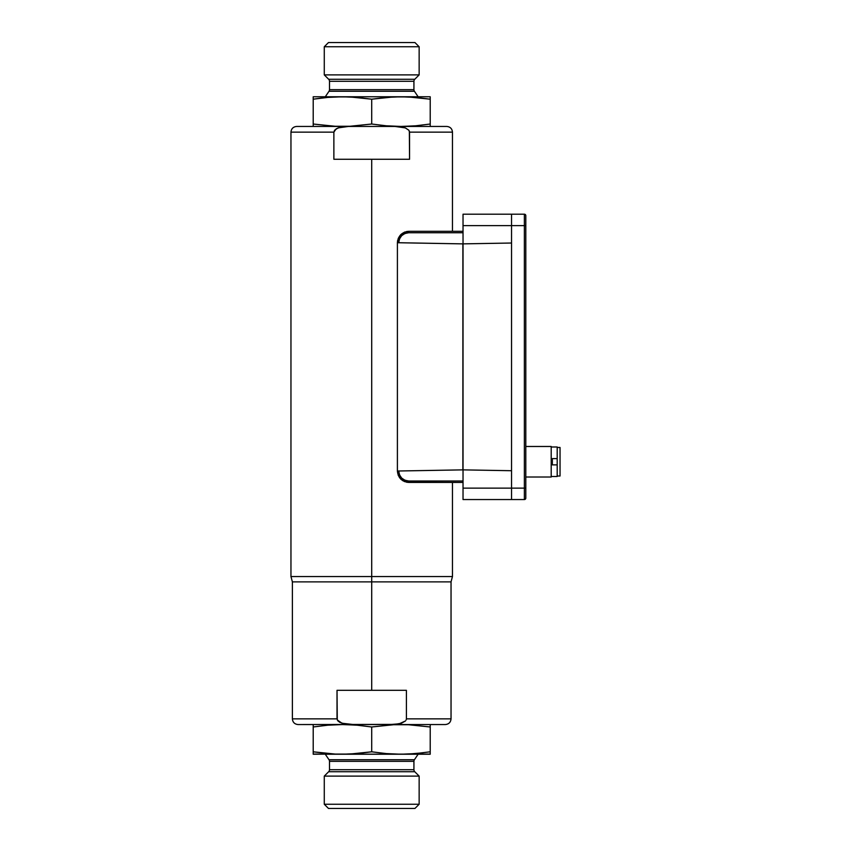 <?xml version="1.0" encoding="UTF-8"?>
<svg xmlns="http://www.w3.org/2000/svg" width="851" height="851" viewBox="0 0 851 851"><rect width="100%" height="100%" fill="white"/><g stroke="black" fill="none" stroke-linecap="round" stroke-linejoin="round"><path stroke-width="1.28" d="M452.466 231.312L452.466 132.15L409.554 132.15L409.554 159.265L371.706 159.265L371.706 576.553L452.466 576.553L371.706 576.553L371.706 581.871L451.041 581.871L371.706 581.871L371.706 690.31L406.406 690.31L406.406 718.85L451.041 718.85L451.041 581.871L452.466 576.553L452.466 482.432M409.352 131.118L409.554 159.265L333.869 159.265L333.869 132.15L290.957 132.15L333.869 132.15L334.603 130.203L333.869 132.15L290.957 132.15C291.297 128.692 293.201 126.788 296.659 126.448L395.013 126.448L405.331 127.905L408.82 130.203L409.554 132.15L452.466 132.15L409.554 132.15L408.82 130.203L405.331 127.905L395.013 126.448L446.764 126.448C450.222 126.788 452.126 128.692 452.466 132.15M406.406 718.85L406.14 719.989L406.406 718.85L451.041 718.85L406.406 718.85L406.406 690.31L371.706 690.31L371.706 159.265L333.869 159.265L333.869 132.15L336.198 128.831L340.092 127.288L348.41 126.448L395.013 126.448M338.092 127.905L348.41 126.448M405.47 720.957L401.449 723.222L394.556 724.403L298.084 724.552L353.516 724.552L344.261 723.807L339.836 722.339L337.943 720.957L337.017 718.85L292.382 718.85L337.017 718.85L337.017 690.31L371.706 690.31L337.017 690.31L337.283 719.989L342.006 723.233L353.516 724.552L298.084 724.552C294.627 724.212 292.723 722.308 292.382 718.85L337.017 718.85M451.041 718.85C450.7 722.308 448.796 724.212 445.328 724.552L353.516 724.552M405.48 720.957L399.183 723.807L389.896 724.552L445.328 724.552L389.896 724.552M371.706 581.871L292.382 581.871L371.706 581.871M371.706 576.553L290.957 576.553L371.706 576.553M334.603 130.203L338.081 127.916M397.396 471.018L399.459 477.571L402.704 480.655L406.714 482.23L408.81 482.432L404.438 481.56L400.736 479.081L398.257 475.379L397.396 471.018L400.938 479.283L406.714 482.23L463.029 482.432L463.029 481.006L463.029 499.548L511.536 499.548L511.536 488.134L463.029 488.134L463.029 499.548L524.376 499.548L524.376 488.134L463.029 488.134L463.029 469.869L511.536 470.72L463.029 469.869L463.029 481.006L408.735 481.006C402.704 480.368 399.374 477.039 398.747 471.018L397.406 471.018L397.406 242.726L462.891 243.875L462.891 469.869L397.396 471.018L397.406 242.726L397.396 471.018C398.119 477.9 401.927 481.698 408.81 482.432L408.735 481.006L404.906 480.241L401.672 478.081L399.502 474.837L398.747 470.986L462.891 469.869L462.891 243.875L398.747 242.726C399.374 236.706 402.704 233.376 408.735 232.738L463.029 232.738L463.029 225.611L511.536 225.611L511.536 499.548L524.376 499.548A1.425 1.425 0 0 0 525.801 498.122L525.801 215.622A1.425 1.425 0 0 0 524.376 214.197L463.029 214.197L463.029 225.611L524.376 225.611L524.376 488.134L511.536 488.134L511.536 499.548M511.536 488.134L511.536 214.197L511.536 225.611L524.376 225.611L524.376 214.197L463.029 214.197L463.029 243.865L511.536 243.024L463.029 243.865L463.029 232.195M400.927 234.472L397.396 242.726L398.257 238.365L400.736 234.653L404.438 232.185L408.81 231.312L404.64 232.1L400.927 234.472L397.63 240.407L397.396 242.726L398.747 242.726L399.502 238.908L401.672 235.663L404.906 233.504L408.735 232.738L408.81 231.312L406.704 231.504L400.927 234.472M397.396 242.726C398.119 235.844 401.927 232.036 408.81 231.312L408.735 232.738L463.029 232.738L463.029 231.312L408.81 231.312L463.029 231.312L463.029 232.557L463.029 231.663M463.029 243.865L463.029 469.869M463.029 481.549L463.029 481.006L408.735 481.006L408.81 482.432L463.029 482.432L463.029 481.187L463.029 482.07M557.192 446.988L551.203 446.988L557.192 446.988L557.192 458.604L557.192 446.988M552.342 458.604L552.342 464.88L552.342 458.604L557.192 458.604L557.192 464.88L552.342 464.88L552.342 458.604L557.192 458.604M557.192 464.88L557.192 476.496L551.203 476.496L557.192 476.496L557.192 464.88L552.342 464.88M525.801 477.007L551.203 477.007L551.203 446.477L525.801 446.477L551.203 446.477L551.203 477.007L525.801 477.007M524.376 214.197A1.425 1.425 0 0 1 525.801 215.622L525.801 225.611L524.376 225.611L525.801 225.611L525.801 488.134L524.376 488.134L525.801 488.134L525.801 498.122A1.425 1.425 0 0 1 524.376 499.548L524.376 214.197M557.192 476.007L560.043 476.007L560.043 447.477L557.192 447.477L560.043 447.477L560.043 476.007L557.192 476.007M430.212 126.278L430.212 124.023L415.586 125.81L400.959 126.448L386.333 125.81L371.706 124.023L349.772 126.278L335.145 126.278L313.211 124.023L313.211 96.769L313.211 99.195L327.837 97.408L342.464 96.769L313.211 96.769L325.305 96.769L329.007 91.259A2.851 2.851 0 0 0 329.497 89.663L413.926 89.663A2.851 2.851 0 0 0 414.416 91.259L418.128 96.759L414.416 91.259L329.007 91.259L325.295 96.759L430.212 96.769L342.464 96.769L357.09 97.408L371.706 99.195L386.333 97.408L400.959 96.769L415.586 97.408L430.212 99.195L430.212 98.173L430.212 99.195L408.267 96.929L430.212 99.195L430.212 96.929M329.497 89.663L329.497 81.281A2.851 2.851 0 0 0 328.656 79.271L414.767 79.271A2.851 2.851 0 0 0 413.926 81.281L413.926 89.663L413.926 81.281L329.497 81.281L329.497 89.663L413.926 89.663A2.851 2.851 0 0 0 414.416 91.259L329.007 91.259A2.851 2.851 0 0 0 329.497 89.663M419.149 74.888L414.767 79.271L419.149 74.888L419.149 46.752L419.149 74.888L324.274 74.888L324.274 46.752L328.475 42.55L414.948 42.55L419.149 46.752L414.948 42.55L328.475 42.55L324.274 46.752L419.149 46.752L324.274 46.752L324.274 74.888L419.149 74.888M328.656 79.271L324.274 74.888L328.656 79.271L414.767 79.271A2.851 2.851 0 0 0 413.926 81.281L329.497 81.281A2.851 2.851 0 0 0 328.656 79.271M340.038 96.791L335.209 96.929M327.837 97.408L320.529 98.173L327.837 97.408M325.305 96.769L418.118 96.769M430.212 124.023L430.212 99.195L430.212 124.023M335.145 96.929L349.772 96.929L371.706 99.195L371.706 124.023L371.706 99.195L393.651 96.929L408.267 96.929M313.211 96.769L313.211 99.195L320.529 98.173M313.211 99.195L313.211 126.278M430.212 754.071L325.295 754.241L329.007 759.741L414.416 759.741L418.128 754.241L400.959 754.231L430.212 754.231L430.212 751.805L415.586 753.592L400.959 754.231L386.333 753.592L371.706 751.805L357.09 753.592L342.464 754.231L400.959 754.231L386.333 753.592L371.706 751.805L349.772 754.071L335.145 754.071L313.211 751.805L313.211 754.231L335.145 754.071M413.926 761.337A2.851 2.851 0 0 1 414.416 759.741A2.851 2.851 0 0 0 413.926 761.337L329.497 761.337L329.497 769.719L413.926 769.719L413.926 761.337L413.926 769.719A2.851 2.851 0 0 0 414.767 771.729A2.851 2.851 0 0 1 413.926 769.719L329.497 769.719A2.851 2.851 0 0 1 328.656 771.729L324.274 776.112L419.149 776.112L414.767 771.729L328.656 771.729A2.851 2.851 0 0 0 329.497 769.719L329.497 761.337A2.851 2.851 0 0 0 329.007 759.741A2.851 2.851 0 0 1 329.497 761.337L413.926 761.337M324.274 776.112L324.274 804.248L419.149 804.248L419.149 776.112L324.274 776.112L328.656 771.729L414.767 771.729L419.149 776.112L419.149 804.248L324.274 804.248L328.475 808.45L414.948 808.45L419.149 804.248L414.948 808.45L328.475 808.45L324.274 804.248L324.274 776.112M403.385 754.209L408.214 754.071M313.211 753.592L313.211 752.827L313.211 753.592M313.211 724.712L313.211 726.977L327.837 725.19L342.464 724.552L357.09 725.19L371.706 726.977L393.651 724.722L408.267 724.722L430.212 726.977L430.212 751.805L415.586 753.592L400.959 754.231L313.211 754.071M313.211 751.805L313.211 726.977L313.211 751.805L327.837 753.592L313.211 751.805L313.211 752.827M371.706 726.977L371.706 751.805L371.706 726.977M430.212 752.827L430.212 724.712M430.212 726.977L408.267 724.722M408.267 754.071L422.894 752.827M329.007 759.741L414.416 759.741L418.128 754.241L325.273 754.231L329.007 759.741M290.957 132.15L290.957 576.553L292.382 581.871L292.382 718.85"/></g></svg>
